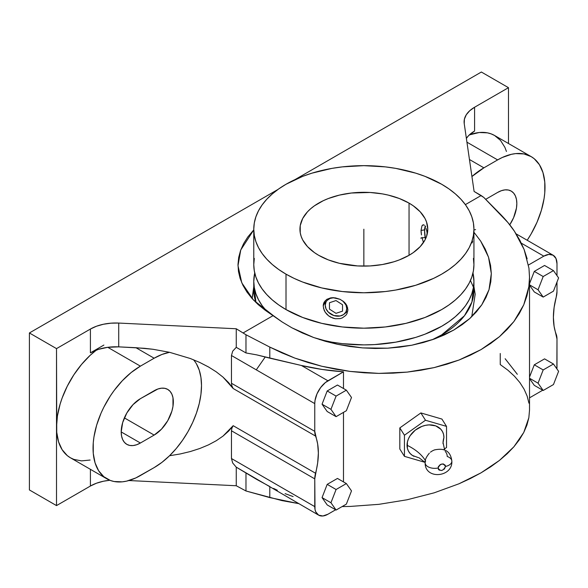 <?xml version="1.0" encoding="UTF-8"?>
<svg xmlns="http://www.w3.org/2000/svg" width="588" height="588" viewBox="0 0 588 588"><rect width="100%" height="100%" fill="white"/><g stroke="black" fill="none" stroke-linecap="round" stroke-linejoin="round"><path stroke-width="0.88" d="M265.269 356.938L256.272 369.845M253.773 286.613L252.12 298.564L253.773 288.745M253.773 229.879L240.749 249.966L237.993 265.666L241.786 282.835L253.516 300.078L273.244 315.55L282.137 321.974L291.861 327.788L313.654 337.519L337.483 344.289L362.546 347.898L387.69 348.192L411.828 345.215L434.201 339.07L453.782 330.044L469.834 318.498L481.77 304.841L489.01 289.722L491.318 273.574L488.518 257.162L480.697 241.131L473.935 232.245L480.697 241.131L485.21 249.033L488.518 257.162L490.561 265.394L491.318 273.574L490.804 281.703L489.01 289.722L485.982 297.447L481.77 304.841L476.346 311.905L469.834 318.498L462.315 324.547L453.782 330.044L444.366 334.91L434.201 339.07L423.301 342.525L411.828 345.215L399.958 347.104L387.69 348.192L375.122 348.464L362.546 347.898L349.992 346.516L337.483 344.289L325.348 341.29L313.654 337.519L302.408 332.992L291.861 327.788L282.137 321.974L265.203 310.243L258.095 304.518L251.98 298.417L246.916 292.001L242.954 285.334L240.132 278.477L238.471 271.494L237.993 264.453L238.699 257.412L240.58 250.451L243.616 243.623L247.791 237.001L253.773 229.879M470.451 280.498L473.45 287.267M475.185 294.257L471.738 316.734L475.185 294.25L473.935 286.613M473.935 281.336L473.406 287.561L471.819 293.735L469.195 299.784L465.556 305.657L460.933 311.295L455.384 316.645L448.945 321.651L441.691 326.274L425.014 334.175L415.745 337.387L395.805 342.15L374.644 344.583L363.854 344.891L342.378 343.664L331.897 342.15L319.277 339.445A110.081 63.555 180 0 0 473.935 281.336L472.98 272.986A110.081 63.555 180 0 1 473.935 281.336L473.935 289.935A110.081 63.555 0 0 1 441.691 334.873L432.026 339.835A110.081 63.555 0 0 0 441.691 334.873A437.193 252.414 60 0 1 441.831 336.035A437.193 252.414 -120 0 0 441.691 334.873L464.402 315.807L471.921 302.026L473.685 285.636M445.226 451.466A11.473 8.805 -32.2 0 1 447.211 456.472A9.614 5.549 0 0 1 451.856 461.279A9.614 5.549 180 0 1 445.528 466.438A9.614 5.549 0 0 0 451.856 461.279M418.421 457.662L412.438 455.443L410.145 453.495L408.44 451.084L407.388 448.299L407.388 442.044L408.44 438.817L410.145 435.686L415.231 430.188L421.883 426.403L425.484 425.337L429.086 424.889L435.737 425.881L440.824 429.24L442.529 431.651L443.58 434.436L443.933 437.494A61.056 35.251 0 0 0 443.007 443.631A61.056 35.251 180 0 1 443.933 437.494A19.632 15.067 147.8 0 0 425.484 425.337A19.632 15.067 147.8 0 0 407.036 445.248A61.056 35.251 180 0 1 425.33 460.47A61.056 35.251 0 0 0 407.036 445.248A19.632 15.067 147.8 0 0 414.003 456.332M425.653 460.999A9.614 5.549 0 0 0 425.146 463.05A9.614 5.549 0 0 0 438.038 468.011C440.537 471.686 443.036 471.164 445.528 466.438L445.248 465.248L443.22 463.91L440.346 464.513L438.317 466.703L438.317 469.195L439.133 470.084L441.786 470.481L444.432 468.967L445.528 466.438C443.036 462.756 440.537 463.285 438.038 468.011A9.614 5.549 180 0 1 425.146 463.05M318.659 255.302A63.916 36.904 180 0 1 299.939 229.21A63.916 36.904 180 0 1 339.394 195.113A63.916 36.904 180 0 1 409.05 203.117L409.05 255.302L413.261 252.619L420.222 246.607L425.021 239.919L426.543 236.405L427.77 229.21L426.543 222.007L425.021 218.501L420.222 211.812L413.261 205.8L409.05 203.117L399.362 198.524L388.315 195.113L382.406 193.893L370.117 192.482L351.381 193.018L339.394 195.113L328.339 198.524L323.304 200.684L314.448 205.8L310.707 208.711L307.48 211.812L302.688 218.501L300.24 225.594L300.24 232.826L301.166 236.405L302.688 239.919L307.48 246.607L314.448 252.619L318.659 255.302L328.339 259.896L339.394 263.306L357.585 265.938L370.117 265.938L382.406 264.526L393.982 261.756L399.362 259.896L409.05 255.302L409.05 203.117A63.916 36.904 180 0 1 427.77 229.21A63.916 36.904 180 0 1 388.315 263.306A63.916 36.904 180 0 1 318.659 255.302M421.148 232.605L421.037 230.437L424.602 229.886L421.037 230.437L421.986 225.777L421.037 230.437L421.471 234.95L421.148 232.605M421.986 237.383L422.632 239.808L421.986 237.383M423.367 242.146L422.632 239.808L423.367 242.146M286.011 309.575A110.081 63.555 0 0 0 405.977 323.349A110.081 63.555 0 0 0 473.935 264.637L473.406 270.862L471.819 277.029L469.195 283.085L465.556 288.958L460.933 294.595L455.384 299.946L448.945 304.951L441.691 309.575L425.014 317.476L405.977 323.349L385.331 326.965L363.854 328.185L342.378 326.965L321.724 323.349L302.695 317.476L286.011 309.575L286.011 274.148L286.011 309.575L278.756 304.951L272.325 299.946L266.768 294.595L262.152 288.958L258.514 283.085L255.89 277.029L254.303 270.862L253.773 264.637A110.081 63.555 0 0 0 286.011 309.575M441.691 184.272A110.081 63.555 180 0 1 473.935 229.21A110.081 63.555 180 0 1 405.977 287.929A110.081 63.555 180 0 1 286.011 274.148A110.081 63.555 180 0 1 253.773 229.21A110.081 63.555 180 0 1 321.724 170.491A110.081 63.555 180 0 1 441.691 184.272L448.945 188.888L455.384 193.9L460.933 199.251L465.556 204.889L469.195 210.761L471.819 216.81L473.406 222.977L473.935 229.21L473.406 235.443L471.819 241.609L469.195 247.658L465.556 253.531L460.933 259.168L455.384 264.519L448.945 269.532L441.691 274.148L433.687 278.337L415.745 285.261L395.805 290.031L385.331 291.545L363.854 292.765L342.378 291.545L321.724 287.929L302.695 282.056L294.015 278.337L286.011 274.148L278.756 269.532L272.325 264.519L266.768 259.168L262.152 253.531L258.514 247.658L255.89 241.609L254.303 235.443L253.773 229.21L254.303 222.977L255.89 216.81L258.514 210.761L262.152 204.889L266.768 199.251L272.325 193.9L278.756 188.888L286.011 184.272L302.695 176.363L311.963 173.159L331.897 168.388L342.378 166.874L363.854 165.654L385.331 166.874L395.805 168.388L415.745 173.159L425.014 176.363L441.691 184.272M323.209 305.988L325.186 301.725L323.209 305.988L324.12 302.195L326.73 299.373L330.662 297.873L335.358 297.873L340.121 299.336L344.186 302.07L346.935 305.723L347.905 309.803L346.935 313.72L345.759 315.411L342.282 317.924L340.121 318.623L335.358 318.747L330.662 317.16L328.56 315.8L325.23 312.235L324.12 310.185L323.209 305.988L323.437 304.003L324.12 302.195L326.73 299.373L330.662 297.873L332.955 297.682L340.121 299.336L344.186 302.07L345.759 303.812L346.935 305.723L347.905 309.803L346.935 313.72L345.759 315.411L342.282 317.924L340.121 318.623L335.358 318.747L332.955 318.159L328.56 315.8L326.73 314.132L325.23 312.235L323.437 308.075M425.433 239.118L424.587 230.864A11.15 2.359 81.2 0 1 425.315 226.387M325.186 301.835A12.782 10.084 -155.1 0 1 325.186 301.725L325.23 305.275L325.186 301.725A12.782 10.084 -155.1 0 1 325.26 300.608A12.782 10.084 -155.1 0 0 325.186 301.725A12.782 10.084 -155.1 0 0 325.186 301.953A12.782 10.084 -155.1 0 1 325.186 301.835L325.23 305.378A11.15 8.791 24.9 0 1 325.23 305.275A11.15 8.791 24.9 0 1 333.594 297.697M345.318 312.941A12.782 10.084 -155.1 0 0 347.817 311.001A12.782 10.084 -155.1 0 1 346.876 311.905L344.142 314.154A11.15 8.791 24.9 0 1 332.293 314.918A11.15 8.791 24.9 0 1 325.23 305.378M347.126 313.323L346.935 313.72M472.164 242.947L472.627 241.146M333.896 297.69L330.015 298.447L327.046 300.497L326.046 301.923L325.23 305.275L326.046 308.884L328.383 312.199L333.896 315.543L340.121 315.991L343.613 314.558L345.942 311.963L346.766 308.604L347.655 307.73L346.766 308.604L345.942 304.996L342.701 300.858A11.15 8.791 24.9 0 1 346.766 308.604A11.15 8.791 24.9 0 1 344.142 314.154M425.425 239.11A11.15 2.359 81.2 0 1 424.587 230.864L425.433 226.248M473.406 258.404L473.935 264.637L473.935 229.21M253.773 229.21L253.773 264.637L254.303 258.404M430.445 452.201A11.473 8.805 -32.2 0 1 434.877 449.791M427.05 232.716L426.682 230.489L427.05 232.716M426.19 228.534L426.682 230.489L426.19 228.534M424.896 225.748L425.594 226.931L424.896 225.748M423.367 224.792L424.139 225.028L422.632 225.042L423.367 224.792L421.986 225.777M266.959 311.5L262.152 305.657L258.514 299.784L255.89 293.735L254.303 287.561L253.773 281.336L254.729 272.986A110.081 63.555 180 0 0 253.773 281.336A110.081 63.555 180 0 0 266.959 311.5M446.527 447.505L446.527 426.388L425.484 420.251L404.441 435.23L404.441 456.347L425.036 462.352L404.441 456.347L399.818 449.026L399.818 427.91L420.868 412.93L425.484 420.251L404.441 435.23L399.818 427.91L404.441 435.23L404.441 456.347L399.818 449.026L399.818 427.91L420.868 412.93L441.911 419.06L446.527 426.388L441.911 419.06L420.868 412.93L425.484 420.251L446.527 426.388L446.527 447.505L444.219 449.144L446.527 447.505M443.933 437.494L443.095 442.448M253.773 281.336L253.773 289.935A110.081 63.555 0 0 0 255.956 302.533L254.023 285.636M346.361 410.718L351.499 397.473L346.361 390.167L336.086 396.099L330.948 409.344L336.086 416.649L346.361 410.718L336.086 416.649L330.948 409.344L336.086 396.099L346.361 390.167L337.468 385.03L327.193 390.961L336.086 396.099L327.193 390.961L322.055 404.206L330.948 409.344L322.055 404.206L327.193 411.512L336.086 416.649L327.193 411.512L322.055 404.206L327.193 390.961L337.468 385.03L346.361 390.167L351.499 397.473L346.361 410.718M330.948 502.747L336.086 510.053L346.361 504.122L351.499 490.884L346.361 483.571L336.086 489.503L330.948 502.747L336.086 489.503L346.361 483.571L351.499 490.884L346.361 504.122L336.086 510.053L330.948 502.747L322.055 497.61L330.948 502.747M558.6 277.911L553.462 270.598L543.187 276.529L538.049 289.774L543.187 297.08L553.462 291.148L558.6 277.911L553.462 291.148L543.187 297.08L538.049 289.774L543.187 276.529L534.294 271.399L529.523 283.673L534.294 271.399L543.187 276.529L553.462 270.598L558.6 277.911M543.187 369.94L538.049 383.178L543.187 390.483L553.462 384.552L558.6 371.315L553.462 364.009L543.187 369.94L553.462 364.009L558.6 371.315L553.462 384.552L543.187 390.483L534.294 385.346L543.187 390.483L538.049 383.178L543.187 369.94L534.294 364.803L543.187 369.94M471.921 176.525A66.988 38.676 -60 0 1 483.895 167.837L469.445 159.495L483.895 167.837L497.632 159.907L466.931 142.178L497.632 159.907L502.277 157.488L511.384 154.321L515.757 153.6L523.952 153.931L531.126 156.584L534.249 158.76L539.409 164.699L542.959 172.556L544.775 182.023L544.775 192.746L544.091 198.45L541.394 210.261L537.02 222.249L531.126 233.936L527.201 240.257A66.988 38.676 -60 0 0 531.126 156.584A66.988 38.676 -60 0 0 497.632 159.907L483.895 167.837L471.921 176.525M135.916 347.699L154.144 358.217A66.988 38.676 -60 0 1 169.542 352.3L152.961 349.272L144.472 348.302L118.717 346.861A35.794 20.668 0 0 0 107.766 347.31A35.794 20.668 0 0 0 90.412 352.844L90.412 329.045A35.794 20.668 180 0 1 118.717 323.062L118.717 346.861L107.766 347.31L140.4 366.148L154.144 358.217L135.916 347.699L152.961 349.272L169.542 352.3L190.358 358.526L199.81 362.48L208.468 366.934L216.222 371.822L222.984 377.099L228.659 382.685L233.171 388.514L231.892 385.904L231.466 383.266L314.764 431.357L314.764 403.611L231.466 355.512L231.466 383.266L231.466 355.512L232.686 351.183L236.258 347.339L245.975 352.947L245.975 334.756L236.258 328.765L236.258 347.339L236.258 328.765L118.717 323.062L118.717 346.861L135.916 347.699M337.468 478.434L346.361 483.571L337.468 478.434L327.193 484.365L336.086 489.503L327.193 484.365L322.055 497.61L327.193 504.916L336.086 510.053L327.193 504.916L322.055 497.61L327.193 484.365L337.468 478.434M556.99 263.762L556.99 275.625L556.99 263.762A18.632 10.753 -60 0 0 553.132 255.229L555.991 258.514L556.99 263.762M556.99 282.049L556.99 291.508A18.632 10.753 -60 0 1 556.211 297.131L554.102 307.502L553.389 317.344L554.102 326.369L556.99 339.026L556.873 368.86A18.632 10.753 -60 0 0 556.99 366.772L556.99 339.026A18.632 10.753 -60 0 0 556.211 334.307A66.988 38.676 -60 0 1 556.211 297.131L556.99 291.508L556.99 282.049M529.523 284.849L538.049 289.774L529.523 284.849M529.523 285.165L534.294 291.942L543.187 297.08L534.294 291.942L529.523 285.165M544.562 265.46L553.462 270.598L544.562 265.46L534.294 271.399L544.562 265.46M544.562 358.871L553.462 364.009L544.562 358.871L534.294 364.803L529.523 377.077L534.294 364.803L544.562 358.871M529.523 378.253L538.049 383.178L529.523 378.253M529.523 378.569L534.294 385.346L529.523 378.569M466.38 138.4L468.562 135.666L474.582 131.043A35.794 20.668 0 0 0 466.38 138.4M509.745 224.807L513.596 217.7L516.462 208.049L516.837 203.514L516.462 199.406L515.375 195.87L513.596 193.062L511.207 191.085L508.304 190.005L504.982 189.873L501.38 190.696L497.632 192.43L485.681 199.332L497.632 192.43A27.151 15.678 -60 0 1 511.207 191.085A27.151 15.678 -60 0 1 509.745 224.807M528.957 268.194L529.523 277.117L528.84 286.812L529.523 277.551L528.957 268.194L524.114 249.488L514.441 231.26C510.928 225.917 506.195 220.177 500.241 214.054L483.814 197.436L481.146 195.517L465.365 204.631L481.146 195.517L474.097 191.445L464.226 123.59L474.097 191.445L483.814 197.436L507.885 222.499L514.441 231.26L519.865 240.279L524.114 249.488L527.149 258.816M464.226 123.59A35.794 20.668 180 0 1 464.101 121.863A35.794 20.668 180 0 1 474.582 107.244L474.582 131.043L474.582 107.244L508.48 87.678L474.582 107.244L469.724 110.742L466.284 114.756L464.417 119.107L464.226 123.59M318.623 515.147A18.632 10.753 -60 0 1 314.764 506.621L231.466 458.53L314.764 506.621L314.764 478.875L231.466 430.784L231.466 458.53L232.686 462.976L236.258 467.166L318.623 515.147A18.632 10.753 -60 0 0 327.935 514.228L335.63 509.789L327.935 514.228L322.893 515.977L318.623 515.147L315.763 511.861L315.014 509.443L314.764 478.875L317.66 462.881L318.365 453.032L317.66 444.006L314.764 431.357L231.466 383.266L231.892 385.904L233.171 388.514L315.55 436.075A18.632 10.753 -60 0 1 314.764 431.357L314.764 403.611L315.014 400.494L316.983 393.879L320.622 387.58L325.37 382.567L343.488 371.814L322.099 369.455L301.438 365.493L269.804 358.166L269.804 347.096L245.975 334.756L236.258 328.765L118.717 323.062L110.963 323.179L103.422 324.253L96.469 326.237L90.412 329.045L56.514 348.618L90.412 329.045L90.412 352.844L103.885 345.068L90.412 352.844L98.416 349.368L107.766 347.31L140.4 366.148L154.144 358.217L161.95 354.461L169.542 352.3L190.358 358.526L199.81 362.48L209.012 367.243M196.48 363.95L199.251 370.19L200.942 377.452L201.508 385.566L200.942 394.335L199.251 403.552L196.48 412.989L192.695 422.419L187.991 431.629L182.471 440.39L176.275 448.49L169.542 455.744L161.95 462.352L154.144 467.607L135.762 477.956L126.655 481.124L122.275 481.837L114.087 481.513L110.353 480.47L103.789 476.684L98.63 470.745L95.08 462.888L93.264 453.421L93.264 442.698L93.948 436.994L96.645 425.175L101.018 413.195L103.789 407.286L110.353 395.915L114.087 390.564L122.275 380.781L131.161 372.535L140.4 366.148A66.988 38.676 -60 0 0 96.645 425.183A66.988 38.676 -60 0 0 106.913 478.852A66.988 38.676 -60 0 0 140.4 475.538L154.144 467.607A66.988 38.676 -60 0 0 169.542 455.744A66.988 38.676 120 0 0 193.489 359.746M140.4 398.671L133.057 404.603L126.824 413.004L122.664 422.603L121.201 431.93L121.569 436.039L122.664 439.567L124.436 442.374L126.824 444.359L129.735 445.439L133.057 445.572L136.659 444.749L140.4 443.014L154.144 435.083L161.487 429.152L167.72 420.751L171.88 411.152L172.975 406.367L172.975 397.716L171.88 394.188L170.108 391.38L167.72 389.396L164.809 388.323L161.487 388.19L157.885 389.006L140.4 398.671L154.144 390.741A27.151 15.678 -60 0 1 167.72 389.396A27.151 15.678 -60 0 1 171.88 411.152A27.151 15.678 -60 0 1 154.144 435.083L140.4 443.014L121.201 431.93L140.4 443.014A27.151 15.678 -60 0 1 126.824 444.359A27.151 15.678 -60 0 1 122.664 422.603A27.151 15.678 -60 0 1 140.4 398.671M343.488 371.814L343.488 388.506L343.488 371.814L327.935 380.789L301.438 365.493L327.935 380.789A18.632 10.753 -60 0 0 314.764 403.611L231.466 355.512L232.686 351.183L236.258 347.339L245.975 352.947L256.699 354.873L245.975 352.947L245.975 334.756L269.804 347.096L269.804 358.166L256.699 354.873L301.438 365.493A165.676 95.653 0 0 0 343.488 371.814M343.488 412.379L343.488 481.91L343.488 412.379M528.84 286.812L526.921 295.918L523.768 304.79L519.41 313.36L513.875 321.577L507.216 329.368L499.477 336.674L490.715 343.443L480.999 349.625L470.4 355.174L459 360.047L446.88 364.2L434.142 367.61L420.868 370.256L407.161 372.108L393.137 373.152L378.885 373.395L364.523 372.814L350.154 371.425L335.888 369.242L321.834 366.273L308.097 362.539L294.779 358.077L281.983 352.918L269.804 347.096L294.779 358.077L321.834 366.273L350.154 371.425L378.885 373.395L407.161 372.108L434.142 367.61L459 360.047L480.999 349.625L499.477 336.674L513.875 321.577L523.768 304.79L528.84 286.812M243.307 332.83L273.244 315.55L243.307 332.83M543.819 256.155A18.632 10.753 -60 0 1 553.132 255.229L548.861 254.398L543.819 256.155L521.335 243.175L543.819 256.155L528.487 265.004L543.819 256.155M542.724 390.219L529.523 397.841L542.724 390.219M517.322 374.291L505.143 358.731M531.126 156.584L494.611 135.505A66.988 38.676 120 0 0 469.32 134.909L479.242 132.52L487.43 132.844L491.164 133.888L494.611 135.505L500.498 140.392L504.879 147.316L506.444 151.469M508.48 143.516L508.48 87.678L481.366 72.023L294.956 179.641L481.366 72.023L508.48 87.678L508.48 143.516M124.377 417.892L154.144 435.083L124.377 417.892M56.514 348.618L56.514 427.108L57.426 415.914L60.123 404.096L62.108 398.098L67.267 386.206L73.838 374.828L81.556 364.413L90.133 355.358L96.432 350.051A66.988 38.676 120 0 0 56.514 427.108A66.988 38.676 120 0 0 70.391 457.773L67.267 455.597L62.108 449.658L58.557 441.808L56.749 432.334L56.514 348.618L29.4 332.962L56.514 348.618M277.999 189.432L29.4 332.962L277.999 189.432M256.699 479.396L269.804 486.533L256.699 479.396L236.258 467.166L236.258 485.747L128.904 480.543L236.258 485.747L236.258 467.166L232.686 462.976L231.466 458.53L231.466 430.784L314.764 478.875A18.632 10.753 -60 0 1 315.55 473.252L233.171 425.69L231.892 428.174L231.466 430.784L231.892 428.174L233.171 425.69L222.984 436.127L216.222 440.743L208.468 444.881L199.81 448.49L190.358 451.533L180.229 453.958L169.542 455.744L180.229 453.958L190.358 451.533L199.81 448.49L208.468 444.881L216.222 440.743L222.984 436.127L228.659 431.085L233.171 425.69L315.55 473.252A66.988 38.676 -60 0 0 315.55 436.075L233.171 388.514L222.984 377.099L216.222 371.822L208.468 366.934M245.975 472.781L245.975 490.98L269.804 497.602L269.804 486.967L269.804 497.602L298.63 503.607L281.983 500.608L245.975 490.98L245.975 472.781M528.84 417.759L529.523 410.101L528.84 417.759L523.768 432.437L526.921 425.109L528.84 417.759M513.875 446.799L523.768 432.437L519.41 439.684L513.875 446.799L499.477 460.404L507.216 453.723L513.875 446.799M480.999 472.855L499.477 460.404L490.715 466.798L480.999 472.855L459 483.777L470.4 478.529L480.999 472.855M434.142 492.832L459 483.777L434.142 492.832L407.161 499.756L434.142 492.832M378.885 504.335L407.161 499.756L378.885 504.335L350.154 506.437L378.885 504.335M342.128 506.569L350.154 506.437L342.128 506.569M277.345 490.252L273.545 488.43M293.14 496.588L285.114 493.648M500.241 353.491L500.241 364.56L507.885 370.183L514.441 376.195L519.865 382.553L524.114 389.212L527.149 396.106L528.957 403.199M29.4 489.944L29.4 332.962L29.4 489.944L56.514 505.599L56.514 427.108L56.514 505.599L90.412 486.026L90.412 469.334L90.412 486.026L96.469 483.218L103.422 481.234L109.802 480.264A35.794 20.668 0 0 0 90.412 486.026L56.514 505.599L29.4 489.944M90.133 460.036L81.556 460.889L73.838 459.39L70.391 457.773L106.913 478.852M236.258 485.747L245.975 490.98L236.258 485.747M363.854 229.21L363.854 265.114M420.751 238.118L426.226 237.273M473.935 229.893L475.618 229.629M335.998 300.556L329.456 302.739L329.456 309.126L335.998 313.331L342.539 311.148L342.539 304.76L335.998 300.556M444.682 450.158L443.043 442.602M429.343 453.164C426.116 457.111 424.712 460.323 425.131 462.793C424.786 479.94 452.76 477.493 451.856 461.22C451.04 454.561 447.813 446.998 434.459 449.938M425.139 462.484L419.024 457.743M516.146 233.877L553.132 255.229M529.523 277.117L529.523 410.101"/></g></svg>
